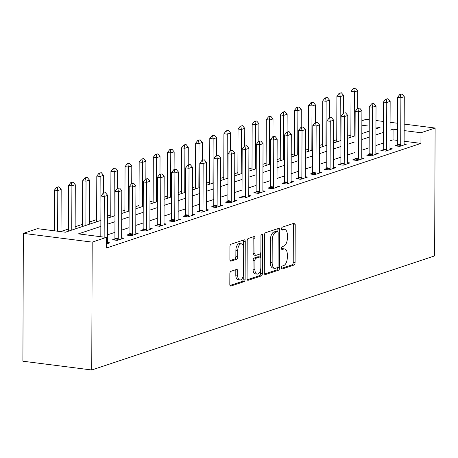 <?xml version="1.0" encoding="UTF-8"?>
<svg xmlns="http://www.w3.org/2000/svg" width="458" height="458" viewBox="0 0 458 458"><rect width="100%" height="100%" fill="white"/><g stroke="black" fill="none" stroke-linecap="round" stroke-linejoin="round"><path stroke-width="0.69" d="M281.412 267.775A1.494 0.761 97.3 0 0 281.996 269.001A1.494 0.761 97.3 0 0 282.18 268.978L293.967 265.056A2.135 1.082 97.3 0 0 295.084 262.6L295.215 224.947A2.135 1.082 97.3 0 0 294.374 223.195A2.135 1.082 97.3 0 0 294.11 223.223L282.328 227.145A1.494 0.761 97.3 0 0 281.55 228.868A1.494 0.761 97.3 0 0 282.134 230.093A1.494 0.761 97.3 0 0 282.317 230.071L283.846 229.567A6.836 3.469 97.3 0 1 284.681 229.475A6.836 3.469 97.3 0 1 287.366 235.08L287.355 238.217A6.836 3.469 97.3 0 1 283.788 246.089L282.26 246.599A1.494 0.761 97.3 0 0 281.481 248.322A1.494 0.761 97.3 0 0 282.065 249.547A1.494 0.761 97.3 0 0 282.248 249.524L283.777 249.02A6.836 3.469 97.3 0 1 284.613 248.929A6.836 3.469 97.3 0 1 287.303 254.534L287.292 257.671A6.836 3.469 97.3 0 1 283.72 265.543L282.191 266.052A1.494 0.761 97.3 0 0 281.412 267.775M230.969 271.291A2.135 1.082 97.3 0 0 229.853 273.747L229.813 284.309A2.135 1.082 97.3 0 0 230.655 286.061A2.135 1.082 97.3 0 0 230.918 286.032L244.005 281.681A2.135 1.082 97.3 0 0 245.122 279.22L245.253 241.572A2.135 1.082 97.3 0 0 244.412 239.82A2.135 1.082 97.3 0 0 244.148 239.849L231.061 244.2A2.135 1.082 97.3 0 0 229.945 246.662L229.905 259.423A2.135 1.082 97.3 0 0 230.74 261.169A2.135 1.082 97.3 0 0 231.004 261.146L236.603 259.28A2.135 1.082 97.3 0 0 237.719 256.818L237.742 250.492A5.714 2.903 97.3 0 1 241.429 243.833A5.714 2.903 97.3 0 1 243.679 248.517L243.587 273.306A5.714 2.903 97.3 0 1 239.9 279.964A5.714 2.903 97.3 0 1 237.656 275.281L237.673 271.147A2.135 1.082 97.3 0 0 236.832 269.396A2.135 1.082 97.3 0 0 236.568 269.424L230.969 271.291M420.976 132.734L420.942 143.388L106.273 248.076L106.308 237.421L92.19 242.122L91.743 369.978L434.653 255.89L435.1 128.034L420.976 132.734L404.156 130.593M264.306 272.836A2.135 1.082 97.3 0 0 265.148 274.588A2.135 1.082 97.3 0 0 265.411 274.56L278.493 270.203A2.135 1.082 97.3 0 0 279.609 267.747L279.741 230.093A2.135 1.082 97.3 0 0 278.905 228.342A2.135 1.082 97.3 0 0 278.641 228.37L265.554 232.727A2.135 1.082 97.3 0 0 264.438 235.189L264.306 272.836M261.249 275.945L248.162 280.296A2.135 1.082 97.3 0 1 247.898 280.325A2.135 1.082 97.3 0 1 247.062 278.573L247.194 240.925A2.135 1.082 97.3 0 1 248.31 238.463L253.909 236.603A2.135 1.082 97.3 0 1 254.173 236.574A2.135 1.082 97.3 0 1 255.009 238.32L254.957 253.595A2.135 1.082 97.3 0 0 255.799 255.341A2.135 1.082 97.3 0 0 256.062 255.312L259.778 254.081A2.135 1.082 97.3 0 0 260.894 251.619L260.946 235.721A1.494 0.761 97.3 0 1 261.913 233.981A1.494 0.761 97.3 0 1 262.497 235.206L262.365 273.483A2.135 1.082 97.3 0 1 261.249 275.945L259.388 275.705L247.268 279.735M420.942 143.388L404.116 141.247M397.384 140.388L393.033 139.839L390.016 140.841M383.272 143.085L375.892 145.541M369.148 147.785L361.768 150.241M355.024 152.48L347.645 154.936M340.901 157.18L333.521 159.636M326.777 161.88L319.398 164.336M312.654 166.58L305.274 169.036M298.53 171.275L291.151 173.731M284.407 175.975L277.027 178.431M270.283 180.675L262.903 183.131M256.159 185.376L248.78 187.832M242.036 190.07L234.656 192.526M227.912 194.77L220.533 197.226M213.789 199.47L206.409 201.926M199.665 204.171L192.286 206.627M185.542 208.865L178.162 211.321M171.418 213.565L164.038 216.021M157.294 218.266L149.915 220.722M143.171 222.966L135.791 225.422M129.053 227.66L121.673 230.116M114.929 232.361L107.55 234.817M397.298 145.049L395.019 145.804L399.674 146.4L406.452 144.144L404.122 143.846M383.174 149.749L380.901 150.505L385.55 151.1L392.329 148.844L389.998 148.547M369.051 154.449L366.778 155.205L371.427 155.794L378.205 153.539L375.875 153.247M354.927 159.149L352.654 159.905L357.303 160.495L364.081 158.239L361.751 157.941M340.804 163.844L338.531 164.599L343.179 165.195L349.958 162.939L347.628 162.642M326.68 168.544L324.407 169.3L329.056 169.895L335.834 167.639L333.504 167.342M312.556 173.244L310.284 174L314.932 174.59L321.711 172.334L319.381 172.042M298.433 177.944L296.16 178.7L300.809 179.29L307.587 177.034L305.257 176.736M284.309 182.639L282.036 183.395L286.685 183.99L293.469 181.734L291.133 181.437M270.186 187.339L267.913 188.095L272.562 188.69L279.346 186.435L277.01 186.137M256.062 192.039L253.789 192.795L258.438 193.385L265.222 191.129L262.886 190.837M241.939 196.74L239.666 197.495L244.32 198.085L251.099 195.829L248.763 195.532M227.815 201.434L225.542 202.19L230.197 202.785L236.975 200.53L234.639 200.232M213.691 206.134L211.419 206.89L216.073 207.485L222.851 205.23L220.516 204.932M199.568 210.835L197.295 211.59L201.949 212.18L208.728 209.924L206.392 209.632M185.444 215.535L183.171 216.291L187.826 216.88L194.604 214.625L192.268 214.327M171.321 220.229L169.048 220.985L173.702 221.58L180.481 219.325L178.145 219.027M157.203 224.93L154.924 225.685L159.579 226.281L166.357 224.025L164.027 223.727M143.079 229.63L140.801 230.385L145.455 230.975L152.233 228.719L149.903 228.428M128.956 234.33L126.677 235.086L131.332 235.675L138.11 233.42L135.78 233.122M114.832 239.024L112.559 239.78L117.208 240.376L123.986 238.12L121.656 237.822M107.533 242.522L109.863 242.82L106.285 244.005M350.868 135.036L347.708 136.089M336.745 139.736L333.584 140.789M322.621 144.436L319.461 145.484M308.497 149.131L305.337 150.184M294.374 153.831L291.214 154.884M280.25 158.531L277.09 159.584M266.132 163.231L262.972 164.279M252.009 167.926L248.849 168.979M237.885 172.626L234.725 173.679M223.762 177.326L220.601 178.38M209.638 182.026L206.478 183.074M195.514 186.721L192.354 187.774M181.391 191.421L178.231 192.475M167.267 196.121L164.107 197.175M153.144 200.822L149.984 201.869M139.02 205.516L135.86 206.569M124.897 210.216L121.736 211.27M110.773 214.916L107.613 215.97M96.649 219.617L89.27 222.067M82.526 224.311L75.146 226.767M68.402 229.011L61.023 231.467M100.863 220.407L65.38 232.212L37.47 228.662L23.347 233.362L22.9 361.219L91.743 369.978M361.872 120.735L366.257 119.275L369.245 119.653M23.347 233.362L92.19 242.122M100.84 226.407L78.404 233.872L106.308 237.421M397.424 129.734L393.067 129.185L390.05 130.186M383.306 132.431L375.926 134.887M369.182 137.131L361.803 139.581M355.059 141.825L347.679 144.281M340.935 146.526L333.556 148.982M326.812 151.226L319.432 153.682M312.688 155.926L305.309 158.376M298.564 160.621L291.185 163.077M284.441 165.321L277.061 167.777M270.317 170.021L262.944 172.477M256.199 174.721L248.82 177.172M242.076 179.416L234.696 181.872M227.952 184.116L220.573 186.572M213.829 188.816L206.449 191.272M199.705 193.516L192.326 195.967M185.582 198.211L178.202 200.667M171.458 202.911L164.079 205.367M157.334 207.611L149.955 210.067M143.211 212.312L135.831 214.762M129.087 217.006L121.708 219.462M114.964 221.706L107.584 224.162M435.1 128.034L404.179 124.101M397.447 123.242L390.079 122.303M383.346 121.45L375.978 120.511M375.949 128.887L380.043 127.524L375.955 127.003M369.222 126.145L361.854 125.211M107.607 218.163L114.987 215.707M121.731 213.468L129.11 211.012M135.854 208.768L143.234 206.312M149.978 204.068L157.357 201.612M164.101 199.367L171.475 196.911M178.219 194.673L185.599 192.217M192.343 189.973L199.722 187.517M206.466 185.272L213.846 182.816M220.59 180.572L227.97 178.116M234.714 175.878L242.093 173.422M248.837 171.178L256.217 168.721M262.961 166.477L270.34 164.021M277.084 161.777L284.464 159.321M291.208 157.083L298.587 154.627M305.331 152.382L312.711 149.926M319.455 147.682L326.835 145.226M333.579 142.982L340.958 140.526M347.702 138.287L355.082 135.831M361.826 133.587L369.205 131.131M393.033 139.839L393.067 129.185M284.613 248.929L282.752 248.694A6.836 3.469 97.3 0 0 281.916 248.78L283.777 249.02M281.544 248.906L281.916 248.78M284.681 229.475L282.821 229.24A6.836 3.469 97.3 0 0 281.985 229.332L283.846 229.567M281.613 229.452L281.985 229.332M281.481 268.359L292.107 264.821A2.135 1.082 97.3 0 0 293.223 262.36L293.355 224.712A2.135 1.082 97.3 0 0 293.143 223.544M277.874 231.845L277.88 229.859A2.135 1.082 97.3 0 0 277.674 228.697M264.518 273.999L276.632 269.968A2.135 1.082 97.3 0 0 277.748 267.506L277.754 267.237M277.285 267.684A1.494 0.761 97.3 0 0 278.069 265.961L278.183 232.91A1.494 0.761 97.3 0 0 277.594 231.685A1.494 0.761 97.3 0 0 277.411 231.708L275.802 232.24A6.836 3.469 97.3 0 0 272.229 240.118L272.149 262.703A6.836 3.469 97.3 0 0 274.834 268.308A6.836 3.469 97.3 0 0 275.676 268.216L277.285 267.684M275.905 231.513A1.494 0.761 97.3 0 0 275.733 231.45A1.494 0.761 97.3 0 0 275.55 231.467L277.411 231.708M274.834 268.308L272.974 268.073A6.836 3.469 97.3 0 1 270.289 262.468L270.369 239.877A6.836 3.469 97.3 0 1 273.941 232.006L275.55 231.467M255.799 255.341L253.938 255.106A2.135 1.082 97.3 0 1 253.097 253.354L253.148 238.086A2.135 1.082 97.3 0 0 252.942 236.923M260.573 253.171L260.562 257.379M260.516 270.06L260.505 273.243L262.365 273.483M254.9 269.436A5.714 2.903 97.3 0 0 257.15 274.119A5.714 2.903 97.3 0 0 260.837 267.461L260.865 258.73A2.135 1.082 97.3 0 0 260.029 256.978A2.135 1.082 97.3 0 0 259.766 257.007L256.051 258.243A2.135 1.082 97.3 0 0 254.934 260.705L254.9 269.436L253.039 269.201A5.714 2.903 97.3 0 0 255.289 273.884L257.15 274.119M258.415 256.835A2.135 1.082 97.3 0 0 258.169 256.743A2.135 1.082 97.3 0 0 257.906 256.772L259.766 257.007M253.039 269.201L253.074 260.465A2.135 1.082 97.3 0 1 254.19 258.009L257.906 256.772M259.388 275.705A2.135 1.082 97.3 0 0 260.505 273.243M239.9 279.964L238.04 279.724A5.714 2.903 97.3 0 1 235.796 275.04L235.813 270.913A2.135 1.082 97.3 0 0 235.601 269.745M241.429 243.833L239.568 243.599A5.714 2.903 97.3 0 0 235.881 250.257L237.742 250.492M230.111 260.585L234.742 259.045A2.135 1.082 97.3 0 0 235.859 256.583L235.881 250.257M243.375 246.129L243.393 241.332A2.135 1.082 97.3 0 0 243.181 240.169M230.025 285.477L242.145 281.441A2.135 1.082 97.3 0 0 243.261 278.985L243.272 275.899M357.698 108.506L357.761 90.758L354.372 91.886L354.217 136.118M353.834 88.657L355.528 88.091L353.273 88.583L353.834 88.657L354.372 91.886L351.023 91.457L350.862 137.234M357.761 90.758L355.528 88.091M353.273 88.583L351.023 91.457M402.038 94.01L399.788 94.503L402.038 94.01L404.277 96.678L404.111 143.56A2.175 1.105 97.3 0 0 404.162 144.184L404.282 144.865M400.544 146.108L400.664 145.352A2.175 1.105 97.3 0 0 400.721 144.688L400.882 97.806L397.533 97.382L399.788 94.503M397.126 146.073L397.315 144.923A2.175 1.105 97.3 0 0 397.372 144.259L397.533 97.382M404.277 96.678L400.882 97.806L400.344 94.577M343.574 113.206L343.637 95.459L340.248 96.586L340.094 140.818M339.71 93.358L341.405 92.791L339.149 93.283L339.71 93.358L340.248 96.586L336.899 96.157L336.739 141.934M343.637 95.459L341.405 92.791M339.149 93.283L336.899 96.157M329.451 117.906L329.514 100.153L326.125 101.281L325.97 145.512M325.586 98.052L327.281 97.491L325.025 97.983L325.586 98.052L326.125 101.281L322.775 100.857L322.615 146.629M329.514 100.153L327.281 97.491M325.025 97.983L322.775 100.857M315.327 122.607L315.39 104.853L312.001 105.981L311.846 150.213M311.463 102.752L313.158 102.191L310.902 102.684L311.463 102.752L312.001 105.981L308.652 105.558L308.492 151.329M315.39 104.853L313.158 102.191M310.902 102.684L308.652 105.558M387.92 98.71L385.665 99.203L387.92 98.71L390.153 101.378L389.987 148.26A2.175 1.105 97.3 0 0 390.039 148.884L390.159 149.566M386.42 150.808L386.541 150.047A2.175 1.105 97.3 0 0 386.598 149.388L386.764 102.506L383.415 102.077L385.665 99.203M383.008 150.774L383.191 149.623A2.175 1.105 97.3 0 0 383.249 148.959L383.415 102.077M390.153 101.378L386.764 102.506L386.22 99.277M373.797 103.411L371.541 103.903L373.797 103.411L376.029 106.073L375.863 152.955A2.175 1.105 97.3 0 0 375.915 153.585L376.035 154.266M372.297 155.508L372.417 154.747A2.175 1.105 97.3 0 0 372.474 154.083L372.64 107.201L369.291 106.777L371.541 103.903M368.885 155.474L369.068 154.323A2.175 1.105 97.3 0 0 369.125 153.659L369.291 106.777M376.029 106.073L372.64 107.201L372.102 103.972M359.673 108.111L357.417 108.603L359.673 108.111L361.906 110.773L361.74 157.655A2.175 1.105 97.3 0 0 361.791 158.285L361.912 158.96M358.173 160.208L358.293 159.447A2.175 1.105 97.3 0 0 358.351 158.783L358.517 111.901L355.168 111.477L357.417 108.603M354.761 160.174L354.944 159.018A2.175 1.105 97.3 0 0 355.002 158.359L355.168 111.477M361.906 110.773L358.517 111.901L357.979 108.672M301.204 127.301L301.267 109.554L297.877 110.681L297.723 154.913M297.339 107.453L299.034 106.886L296.778 107.378L297.339 107.453L297.877 110.681L294.528 110.252L294.368 156.029M301.267 109.554L299.034 106.886M296.778 107.378L294.528 110.252M345.55 112.805L343.294 113.298L345.55 112.805L347.782 115.473L347.616 162.355A2.175 1.105 97.3 0 0 347.668 162.979L347.788 163.661M344.05 164.903L344.17 164.147A2.175 1.105 97.3 0 0 344.227 163.483L344.393 116.601L341.044 116.177L343.294 113.298M340.637 164.869L340.821 163.718A2.175 1.105 97.3 0 0 340.878 163.054L341.044 116.177M347.782 115.473L344.393 116.601L343.855 113.372M287.08 132.001L287.143 114.254L283.754 115.382L283.599 159.613M283.216 112.153L284.91 111.586L282.655 112.078L283.216 112.153L283.754 115.382L280.405 114.952L280.244 160.729M287.143 114.254L284.91 111.586M282.655 112.078L280.405 114.952M272.957 136.702L273.02 118.948L269.63 120.076L269.476 164.308M269.092 116.847L270.787 116.286L268.537 116.779L269.092 116.847L269.63 120.076L266.281 119.653L266.121 165.424M273.02 118.948L270.787 116.286M268.537 116.779L266.281 119.653M258.833 141.402L258.896 123.649L255.507 124.776L255.352 169.008M254.969 121.547L256.663 120.986L254.413 121.479L254.969 121.547L255.507 124.776L252.158 124.353L251.997 170.124M258.896 123.649L256.663 120.986M254.413 121.479L252.158 124.353M244.709 146.096L244.772 128.349L241.383 129.477L241.229 173.708M240.845 126.248L242.54 125.681L240.29 126.173L240.845 126.248L241.383 129.477L238.034 129.047L237.874 174.824M244.772 128.349L242.54 125.681M240.29 126.173L238.034 129.047M230.586 150.796L230.649 133.049L227.26 134.177L227.105 178.408M226.721 130.948L228.416 130.381L226.166 130.874L226.721 130.948L227.26 134.177L223.91 133.747L223.75 179.525M230.649 133.049L228.416 130.381M226.166 130.874L223.91 133.747M331.426 117.506L329.17 117.998L331.426 117.506L333.659 120.173L333.493 167.055A2.175 1.105 97.3 0 0 333.544 167.68L333.664 168.361M329.926 169.603L330.046 168.842A2.175 1.105 97.3 0 0 330.103 168.183L330.27 121.301L326.92 120.872L329.17 117.998M326.514 169.569L326.703 168.418A2.175 1.105 97.3 0 0 326.754 167.754L326.92 120.872M333.659 120.173L330.27 121.301L329.731 118.072M317.302 122.206L315.047 122.698L317.302 122.206L319.535 124.868L319.369 171.75A2.175 1.105 97.3 0 0 319.421 172.38L319.541 173.061M315.802 174.303L315.928 173.542A2.175 1.105 97.3 0 0 315.98 172.878L316.146 125.996L312.797 125.572L315.047 122.698M312.39 174.269L312.579 173.118A2.175 1.105 97.3 0 0 312.631 172.454L312.797 125.572M319.535 124.868L316.146 125.996L315.608 122.767M303.179 126.906L300.923 127.398L303.179 126.906L305.412 129.568L305.246 176.45A2.175 1.105 97.3 0 0 305.297 177.08L305.417 177.756M301.679 179.004L301.805 178.242A2.175 1.105 97.3 0 0 301.856 177.578L302.022 130.696L298.673 130.272L300.923 127.398M298.267 178.969L298.456 177.813A2.175 1.105 97.3 0 0 298.507 177.154L298.673 130.272M305.412 129.568L302.022 130.696L301.484 127.467M289.055 131.601L286.8 132.093L289.055 131.601L291.288 134.268L291.122 181.15A2.175 1.105 97.3 0 0 291.173 181.774L291.294 182.456M287.555 183.698L287.681 182.942A2.175 1.105 97.3 0 0 287.733 182.278L287.899 135.396L284.55 134.973L286.8 132.093M284.143 183.664L284.332 182.513A2.175 1.105 97.3 0 0 284.384 181.849L284.55 134.973M291.288 134.268L287.899 135.396L287.361 132.167M274.932 136.301L272.676 136.793L274.932 136.301L277.164 138.969L276.998 185.851A2.175 1.105 97.3 0 0 277.05 186.475L277.17 187.156M273.432 188.398L273.558 187.637A2.175 1.105 97.3 0 0 273.609 186.979L273.775 140.096L270.426 139.667L272.676 136.793M270.02 188.364L270.209 187.213A2.175 1.105 97.3 0 0 270.26 186.549L270.426 139.667M277.164 138.969L273.775 140.096L273.237 136.868M216.468 155.497L216.525 137.744L213.136 138.871L212.981 183.103M212.598 135.642L214.292 135.081L212.043 135.574L212.598 135.642L213.136 138.871L209.787 138.448L209.627 184.219M216.525 137.744L214.292 135.081M212.043 135.574L209.787 138.448M260.808 141.001L258.552 141.493L260.808 141.001L263.041 143.663L262.875 190.545A2.175 1.105 97.3 0 0 262.926 191.175L263.047 191.856M259.308 193.099L259.434 192.337A2.175 1.105 97.3 0 0 259.486 191.673L259.652 144.791L256.303 144.367L258.552 141.493M255.896 193.064L256.085 191.913A2.175 1.105 97.3 0 0 256.137 191.249L256.303 144.367M263.041 143.663L259.652 144.791L259.114 141.562M202.344 160.197L202.402 142.444L199.012 143.572L198.858 187.803M198.474 140.343L200.169 139.782L197.919 140.274L198.474 140.343L199.012 143.572L195.663 143.148L195.503 188.919M202.402 142.444L200.169 139.782M197.919 140.274L195.663 143.148M246.685 145.701L244.435 146.194L246.685 145.701L248.917 148.363L248.757 195.245A2.175 1.105 97.3 0 0 248.803 195.875L248.923 196.551M245.185 197.799L245.311 197.037A2.175 1.105 97.3 0 0 245.362 196.373L245.528 149.491L242.179 149.068L244.435 146.194M241.772 197.764L241.961 196.608A2.175 1.105 97.3 0 0 242.013 195.95L242.179 149.068M248.917 148.363L245.528 149.491L244.99 146.262M188.221 164.891L188.278 147.144L184.889 148.272L184.734 192.503M184.351 145.043L186.045 144.476L183.795 144.968L184.351 145.043L184.889 148.272L181.54 147.842L181.385 193.619M188.278 147.144L186.045 144.476M183.795 144.968L181.54 147.842M232.561 150.396L230.311 150.888L232.561 150.396L234.794 153.064L234.633 199.946A2.175 1.105 97.3 0 0 234.679 200.57L234.799 201.251M231.061 202.493L231.187 201.738A2.175 1.105 97.3 0 0 231.244 201.073L231.404 154.191L228.055 153.768L230.311 150.888M227.649 202.459L227.838 201.308A2.175 1.105 97.3 0 0 227.895 200.644L228.055 153.768M234.794 153.064L231.404 154.191L230.866 150.963M174.097 169.592L174.16 151.844L170.765 152.972L170.611 197.203M170.227 149.743L171.922 149.176L169.672 149.669L170.227 149.743L170.765 152.972L167.416 152.543L167.262 198.32M174.16 151.844L171.922 149.176M169.672 149.669L167.416 152.543M218.437 155.096L216.187 155.588L218.437 155.096L220.67 157.764L220.51 204.646A2.175 1.105 97.3 0 0 220.561 205.27L220.676 205.951M216.937 207.193L217.063 206.432A2.175 1.105 97.3 0 0 217.121 205.774L217.281 158.892L213.932 158.462L216.187 155.588M213.525 207.159L213.714 206.008A2.175 1.105 97.3 0 0 213.772 205.344L213.932 158.462M220.67 157.764L217.281 158.892L216.743 155.663M159.974 174.292L160.037 156.539L156.647 157.666L156.493 201.898M156.104 154.438L157.798 153.877L155.548 154.369L156.104 154.438L156.647 157.666L153.298 157.243L153.138 203.014M160.037 156.539L157.798 153.877M155.548 154.369L153.298 157.243M204.314 159.796L202.064 160.289L204.314 159.796L206.547 162.458L206.386 209.34A2.175 1.105 97.3 0 0 206.438 209.97L206.552 210.651M202.814 211.894L202.94 211.132A2.175 1.105 97.3 0 0 202.997 210.468L203.157 163.586L199.808 163.162L202.064 160.289M199.402 211.859L199.591 210.709A2.175 1.105 97.3 0 0 199.648 210.045L199.808 163.162M206.547 162.458L203.157 163.586L202.619 160.357M145.85 178.992L145.913 161.239L142.524 162.367L142.369 206.598M141.986 159.138L143.68 158.577L141.425 159.069L141.986 159.138L142.524 162.367L139.175 161.943L139.014 207.714M145.913 161.239L143.68 158.577M141.425 159.069L139.175 161.943M190.19 164.496L187.94 164.989L190.19 164.496L192.423 167.159L192.263 214.041A2.175 1.105 97.3 0 0 192.314 214.67L192.429 215.346M188.69 216.594L188.816 215.833A2.175 1.105 97.3 0 0 188.873 215.168L189.034 168.286L185.685 167.863L187.94 164.989M185.278 216.56L185.467 215.403A2.175 1.105 97.3 0 0 185.524 214.745L185.685 167.863M192.423 167.159L189.034 168.286L188.496 165.057M131.727 183.687L131.79 165.939L128.4 167.067L128.246 211.298M127.862 163.838L129.557 163.271L127.301 163.764L127.862 163.838L128.4 167.067L125.051 166.638L124.891 212.415M131.79 165.939L129.557 163.271M127.301 163.764L125.051 166.638M117.603 188.387L117.666 170.639L114.277 171.767L114.122 215.999M113.739 168.538L115.433 167.971L113.178 168.464L113.739 168.538L114.277 171.767L110.928 171.338L110.767 217.115M117.666 170.639L115.433 167.971M113.178 168.464L110.928 171.338M103.479 193.087L103.542 175.334L100.153 176.462L99.999 220.693M99.615 173.233L101.31 172.672L99.054 173.164L99.615 173.233L100.153 176.462L96.804 176.038L96.644 221.809M103.542 175.334L101.31 172.672M99.054 173.164L96.804 176.038M89.264 224.265L89.419 180.034L86.03 181.162L85.875 225.393M85.491 177.933L87.186 177.372L84.93 177.864L85.491 177.933L86.03 181.162L82.68 180.738L82.52 226.51M89.419 180.034L87.186 177.372M84.93 177.864L82.68 180.738M75.141 228.966L75.295 184.734L71.906 185.862L71.751 230.093M71.368 182.633L73.062 182.066L70.807 182.559L71.368 182.633L71.906 185.862L68.557 185.433L68.397 231.21M75.295 184.734L73.062 182.066M70.807 182.559L68.557 185.433M176.067 169.191L173.817 169.683L176.067 169.191L178.299 171.859L178.139 218.741A2.175 1.105 97.3 0 0 178.191 219.365L178.305 220.046M174.567 221.288L174.693 220.533A2.175 1.105 97.3 0 0 174.75 219.869L174.91 172.987L171.561 172.557L173.817 169.683M171.155 221.254L171.344 220.103A2.175 1.105 97.3 0 0 171.401 219.439L171.561 172.557M178.299 171.859L174.91 172.987L174.372 169.758M161.943 173.891L159.693 174.384L161.943 173.891L164.176 176.559L164.016 223.441A2.175 1.105 97.3 0 0 164.067 224.065L164.187 224.746M160.443 225.989L160.569 225.227A2.175 1.105 97.3 0 0 160.626 224.569L160.787 177.687L157.438 177.257L159.693 174.384M157.031 225.954L157.22 224.804A2.175 1.105 97.3 0 0 157.277 224.139L157.438 177.257M164.176 176.559L160.787 177.687L160.248 174.458M147.82 178.591L145.57 179.084L147.82 178.591L150.058 181.254L149.892 228.136A2.175 1.105 97.3 0 0 149.943 228.765L150.064 229.447M146.325 230.689L146.446 229.927A2.175 1.105 97.3 0 0 146.503 229.263L146.663 182.381L143.314 181.958L145.57 179.084M142.907 230.655L143.096 229.504A2.175 1.105 97.3 0 0 143.154 228.84L143.314 181.958M150.058 181.254L146.663 182.381L146.125 179.152M133.696 183.292L131.446 183.784L133.696 183.292L135.934 185.954L135.768 232.836A2.175 1.105 97.3 0 0 135.82 233.466L135.94 234.141M132.202 235.389L132.322 234.628A2.175 1.105 97.3 0 0 132.379 233.964L132.539 187.082L129.196 186.658L131.446 183.784M128.784 235.355L128.973 234.198A2.175 1.105 97.3 0 0 129.03 233.54L129.196 186.658M135.934 185.954L132.539 187.082L132.001 183.853M119.578 187.986L117.322 188.478L119.578 187.986L121.811 190.654L121.645 237.536A2.175 1.105 97.3 0 0 121.696 238.16L121.817 238.841M118.078 240.084L118.198 239.328A2.175 1.105 97.3 0 0 118.256 238.664L118.422 191.782L115.073 191.352L117.322 188.478M114.666 240.049L114.849 238.899A2.175 1.105 97.3 0 0 114.906 238.234L115.073 191.352M121.811 190.654L118.422 191.782L117.883 188.553M61.023 231.662L61.172 189.435L57.782 190.562L57.639 231.227M57.244 187.333L58.939 186.767L56.683 187.259L57.244 187.333L57.782 190.562L54.433 190.133L54.29 230.803M61.172 189.435L58.939 186.767M56.683 187.259L54.433 190.133M105.454 192.686L103.199 193.179L105.454 192.686L107.687 195.354L107.521 242.236A2.175 1.105 97.3 0 0 107.573 242.86L107.693 243.541M104.155 237.147L104.298 196.482L100.949 196.053L103.199 193.179M100.806 236.723L100.949 196.053M107.687 195.354L104.298 196.482L103.76 193.253M281.825 268.932L282.18 268.978M281.962 230.031L282.317 230.071M281.893 249.478L282.248 249.524M293.355 224.712L295.215 224.947M293.223 262.36L295.084 262.6M292.107 264.821L293.967 265.056M277.88 229.859L279.741 230.093M277.748 267.506L279.609 267.747M276.632 269.968L278.493 270.203M264.901 274.497L265.411 274.56M273.941 232.006L275.802 232.24M270.369 239.877L272.229 240.118M270.289 262.468L272.149 262.703M247.652 280.233L248.162 280.296M253.148 238.086L255.009 238.32M253.097 253.354L254.957 253.595M261.037 235.017L262.497 235.206M254.19 258.009L256.051 258.243M253.074 260.465L254.934 260.705M235.813 270.913L237.673 271.147M235.796 275.04L237.656 275.281M235.859 256.583L237.719 256.818M234.742 259.045L236.603 259.28M230.494 261.077L231.004 261.146M243.393 241.332L245.253 241.572M243.261 278.985L245.122 279.22M242.145 281.441L244.005 281.681M230.408 285.969L230.918 286.032M400.721 144.688L397.372 144.259M400.664 145.352L397.315 144.923M386.598 149.388L383.249 148.959M386.541 150.047L383.191 149.623M372.474 154.083L369.125 153.659M372.417 154.747L369.068 154.323M358.351 158.783L355.002 158.359M358.293 159.447L354.944 159.018M344.227 163.483L340.878 163.054M344.17 164.147L340.821 163.718M330.103 168.183L326.754 167.754M330.046 168.842L326.703 168.418M315.98 172.878L312.631 172.454M315.928 173.542L312.579 173.118M301.856 177.578L298.507 177.154M301.805 178.242L298.456 177.813M287.733 182.278L284.384 181.849M287.681 182.942L284.332 182.513M273.609 186.979L270.26 186.549M273.558 187.637L270.209 187.213M259.486 191.673L256.137 191.249M259.434 192.337L256.085 191.913M245.362 196.373L242.013 195.95M245.311 197.037L241.961 196.608M231.244 201.073L227.895 200.644M231.187 201.738L227.838 201.308M217.121 205.774L213.772 205.344M217.063 206.432L213.714 206.008M202.997 210.468L199.648 210.045M202.94 211.132L199.591 210.709M188.873 215.168L185.524 214.745M188.816 215.833L185.467 215.403M174.75 219.869L171.401 219.439M174.693 220.533L171.344 220.103M160.626 224.569L157.277 224.139M160.569 225.227L157.22 224.804M146.503 229.263L143.154 228.84M146.446 229.927L143.096 229.504M132.379 233.964L129.03 233.54M132.322 234.628L128.973 234.198M118.256 238.664L114.906 238.234M118.198 239.328L114.849 238.899M275.733 231.45L277.594 231.685M258.169 256.743L260.029 256.978"/></g></svg>
